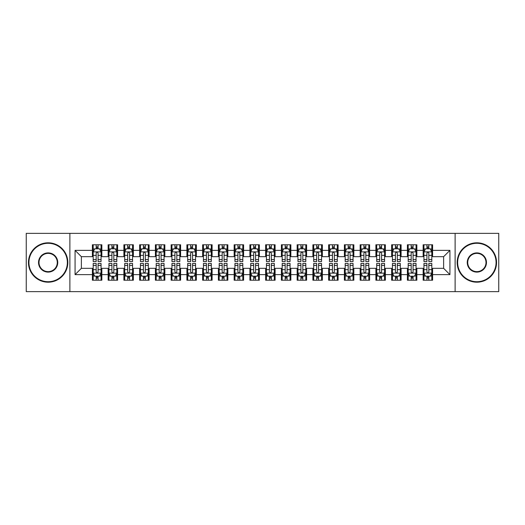 <?xml version="1.0" encoding="UTF-8"?>
<svg xmlns="http://www.w3.org/2000/svg" width="525" height="525" viewBox="0 0 525 525"><rect width="100%" height="100%" fill="white"/><g stroke="black" fill="none" stroke-linecap="round" stroke-linejoin="round"><path stroke-width="0.79" d="M455.123 291.637L498.75 291.637L498.75 233.363L455.123 233.363L455.123 291.637L69.877 291.637L69.877 233.363L26.25 233.363L26.25 291.637L69.877 291.637M455.123 233.363L69.877 233.363M75.075 274.627L75.075 250.373L92.4 250.373L92.4 256.673L81.375 256.673L81.375 268.327L75.075 274.627L92.4 274.627L92.4 280.219L101.85 280.219L101.85 274.627L108.15 274.627L108.15 280.219L117.6 280.219L117.6 274.627L123.9 274.627L123.9 280.219L133.35 280.219L133.35 274.627L139.65 274.627L139.65 280.219L149.1 280.219L149.1 274.627L155.4 274.627L155.4 280.219L164.85 280.219L164.85 274.627L171.15 274.627L171.15 280.219L180.6 280.219L180.6 274.627L186.9 274.627L186.9 280.219L196.35 280.219L196.35 274.627L202.65 274.627L202.65 280.219L212.1 280.219L212.1 274.627L218.4 274.627L218.4 280.219L227.85 280.219L227.85 274.627L234.15 274.627L234.15 280.219L243.6 280.219L243.6 274.627L249.9 274.627L249.9 280.219L259.35 280.219L259.35 274.627L265.65 274.627L265.65 280.219L275.1 280.219L275.1 274.627L281.4 274.627L281.4 280.219L290.85 280.219L290.85 274.627L297.15 274.627L297.15 280.219L306.6 280.219L306.6 274.627L312.9 274.627L312.9 280.219L322.35 280.219L322.35 274.627L328.65 274.627L328.65 280.219L338.1 280.219L338.1 274.627L344.4 274.627L344.4 280.219L353.85 280.219L353.85 274.627L360.15 274.627L360.15 280.219L369.6 280.219L369.6 274.627L375.9 274.627L375.9 280.219L385.35 280.219L385.35 274.627L391.65 274.627L391.65 280.219L401.1 280.219L401.1 274.627L407.4 274.627L407.4 280.219L416.85 280.219L416.85 274.627L423.15 274.627L423.15 280.219L432.6 280.219L432.6 268.327L443.625 268.327L443.625 256.673L432.6 256.673L432.6 250.373L449.925 250.373L449.925 274.627L432.6 274.627M432.6 250.373L432.6 244.781L423.15 244.781L423.15 250.373L416.85 250.373L416.85 244.781L407.4 244.781L407.4 250.373L401.1 250.373L401.1 244.781L391.65 244.781L391.65 250.373L385.35 250.373L385.35 244.781L375.9 244.781L375.9 250.373L369.6 250.373L369.6 244.781L360.15 244.781L360.15 250.373L353.85 250.373L353.85 244.781L344.4 244.781L344.4 250.373L338.1 250.373L338.1 244.781L328.65 244.781L328.65 250.373L322.35 250.373L322.35 244.781L312.9 244.781L312.9 250.373L306.6 250.373L306.6 244.781L297.15 244.781L297.15 250.373L290.85 250.373L290.85 244.781L281.4 244.781L281.4 250.373L275.1 250.373L275.1 244.781L265.65 244.781L265.65 250.373L259.35 250.373L259.35 244.781L249.9 244.781L249.9 250.373L243.6 250.373L243.6 244.781L234.15 244.781L234.15 250.373L227.85 250.373L227.85 244.781L218.4 244.781L218.4 250.373L212.1 250.373L212.1 244.781L202.65 244.781L202.65 250.373L196.35 250.373L196.35 244.781L186.9 244.781L186.9 250.373L180.6 250.373L180.6 244.781L171.15 244.781L171.15 250.373L164.85 250.373L164.85 244.781L155.4 244.781L155.4 250.373L149.1 250.373L149.1 244.781L139.65 244.781L139.65 250.373L133.35 250.373L133.35 244.781L123.9 244.781L123.9 250.373L117.6 250.373L117.6 244.781L108.15 244.781L108.15 250.373L101.85 250.373L101.85 244.781L92.4 244.781L92.4 250.373M416.85 274.627L416.85 268.327L423.15 268.327L423.15 274.627M449.925 250.373L443.625 256.673M401.1 274.627L401.1 268.327L407.4 268.327L407.4 274.627M423.15 250.373L423.15 256.673L416.85 256.673L416.85 250.373M385.35 274.627L385.35 268.327L391.65 268.327L391.65 274.627M407.4 250.373L407.4 256.673L401.1 256.673L401.1 250.373M369.6 274.627L369.6 268.327L375.9 268.327L375.9 274.627M391.65 250.373L391.65 256.673L385.35 256.673L385.35 250.373M353.85 274.627L353.85 268.327L360.15 268.327L360.15 274.627M375.9 250.373L375.9 256.673L369.6 256.673L369.6 250.373M338.1 274.627L338.1 268.327L344.4 268.327L344.4 274.627M360.15 250.373L360.15 256.673L353.85 256.673L353.85 250.373M322.35 274.627L322.35 268.327L328.65 268.327L328.65 274.627M344.4 250.373L344.4 256.673L338.1 256.673L338.1 250.373M306.6 274.627L306.6 268.327L312.9 268.327L312.9 274.627M328.65 250.373L328.65 256.673L322.35 256.673L322.35 250.373M290.85 274.627L290.85 268.327L297.15 268.327L297.15 274.627M312.9 250.373L312.9 256.673L306.6 256.673L306.6 250.373M275.1 274.627L275.1 268.327L281.4 268.327L281.4 274.627M297.15 250.373L297.15 256.673L290.85 256.673L290.85 250.373M259.35 274.627L259.35 268.327L265.65 268.327L265.65 274.627M281.4 250.373L281.4 256.673L275.1 256.673L275.1 250.373M243.6 274.627L243.6 268.327L249.9 268.327L249.9 274.627M265.65 250.373L265.65 256.673L259.35 256.673L259.35 250.373M227.85 274.627L227.85 268.327L234.15 268.327L234.15 274.627M249.9 250.373L249.9 256.673L243.6 256.673L243.6 250.373M212.1 274.627L212.1 268.327L218.4 268.327L218.4 274.627M234.15 250.373L234.15 256.673L227.85 256.673L227.85 250.373M196.35 274.627L196.35 268.327L202.65 268.327L202.65 274.627M218.4 250.373L218.4 256.673L212.1 256.673L212.1 250.373M180.6 274.627L180.6 268.327L186.9 268.327L186.9 274.627M202.65 250.373L202.65 256.673L196.35 256.673L196.35 250.373M164.85 274.627L164.85 268.327L171.15 268.327L171.15 274.627M186.9 250.373L186.9 256.673L180.6 256.673L180.6 250.373M149.1 274.627L149.1 268.327L155.4 268.327L155.4 274.627M171.15 250.373L171.15 256.673L164.85 256.673L164.85 250.373M133.35 274.627L133.35 268.327L139.65 268.327L139.65 274.627M155.4 250.373L155.4 256.673L149.1 256.673L149.1 250.373M117.6 274.627L117.6 268.327L123.9 268.327L123.9 274.627M139.65 250.373L139.65 256.673L133.35 256.673L133.35 250.373M101.85 274.627L101.85 268.327L108.15 268.327L108.15 274.627M123.9 250.373L123.9 256.673L117.6 256.673L117.6 250.373M81.375 268.327L92.4 268.327L92.4 274.627M108.15 250.373L108.15 256.673L101.85 256.673L101.85 250.373M423.15 248.719L423.938 248.719M431.812 248.719L432.6 248.719M407.4 248.719L408.188 248.719M416.062 248.719L416.85 248.719M391.65 248.719L392.438 248.719M400.312 248.719L401.1 248.719M375.9 248.719L376.688 248.719M384.562 248.719L385.35 248.719M360.15 248.719L360.938 248.719M368.812 248.719L369.6 248.719M344.4 248.719L345.188 248.719M353.062 248.719L353.85 248.719M328.65 248.719L329.438 248.719M337.312 248.719L338.1 248.719M312.9 248.719L313.688 248.719M321.562 248.719L322.35 248.719M297.15 248.719L297.938 248.719M305.812 248.719L306.6 248.719M281.4 248.719L282.188 248.719M290.062 248.719L290.85 248.719M265.65 248.719L266.438 248.719M274.312 248.719L275.1 248.719M249.9 248.719L250.688 248.719M258.562 248.719L259.35 248.719M234.15 248.719L234.938 248.719M242.812 248.719L243.6 248.719M218.4 248.719L219.188 248.719M227.062 248.719L227.85 248.719M202.65 248.719L203.438 248.719M211.312 248.719L212.1 248.719M186.9 248.719L187.688 248.719M195.562 248.719L196.35 248.719M171.15 248.719L171.938 248.719M179.812 248.719L180.6 248.719M155.4 248.719L156.188 248.719M164.062 248.719L164.85 248.719M139.65 248.719L140.438 248.719M148.312 248.719L149.1 248.719M123.9 248.719L124.688 248.719M132.562 248.719L133.35 248.719M108.15 248.719L108.938 248.719M116.812 248.719L117.6 248.719M92.4 248.719L93.188 248.719M101.062 248.719L101.85 248.719M92.4 276.281L93.188 276.281M101.062 276.281L101.85 276.281M108.15 276.281L108.938 276.281M116.812 276.281L117.6 276.281M123.9 276.281L124.688 276.281M132.562 276.281L133.35 276.281M139.65 276.281L140.438 276.281M148.312 276.281L149.1 276.281M155.4 276.281L156.188 276.281M164.062 276.281L164.85 276.281M171.15 276.281L171.938 276.281M179.812 276.281L180.6 276.281M186.9 276.281L187.688 276.281M195.562 276.281L196.35 276.281M202.65 276.281L203.438 276.281M211.312 276.281L212.1 276.281M218.4 276.281L219.188 276.281M227.062 276.281L227.85 276.281M234.15 276.281L234.938 276.281M242.812 276.281L243.6 276.281M249.9 276.281L250.688 276.281M258.562 276.281L259.35 276.281M265.65 276.281L266.438 276.281M274.312 276.281L275.1 276.281M281.4 276.281L282.188 276.281M290.062 276.281L290.85 276.281M297.15 276.281L297.938 276.281M305.812 276.281L306.6 276.281M312.9 276.281L313.688 276.281M321.562 276.281L322.35 276.281M328.65 276.281L329.438 276.281M337.312 276.281L338.1 276.281M344.4 276.281L345.188 276.281M353.062 276.281L353.85 276.281M360.15 276.281L360.938 276.281M368.812 276.281L369.6 276.281M375.9 276.281L376.688 276.281M384.562 276.281L385.35 276.281M391.65 276.281L392.438 276.281M400.312 276.281L401.1 276.281M407.4 276.281L408.188 276.281M416.062 276.281L416.85 276.281M423.15 276.281L423.938 276.281M431.812 276.281L432.6 276.281M75.075 250.373L81.375 256.673M443.625 268.327L449.925 274.627M98.07 246.829L96.18 246.829M101.062 259.58L98.07 259.58L98.07 261.555L101.062 261.555L101.062 251.948L99.487 248.798L94.763 248.798L93.188 251.948L93.188 261.555L96.18 261.555L96.18 259.58L93.188 259.58M93.188 251.948L93.188 244.781M101.062 251.948L101.062 244.781M96.18 248.798L96.18 244.781M98.07 244.781L98.07 248.798M98.07 259.58L98.07 253.129C97.44 251.915 96.81 251.915 96.18 253.129L96.18 259.58M98.07 248.719L96.18 248.719M96.18 278.171L98.07 278.171M93.188 265.42L96.18 265.42L96.18 263.445L93.188 263.445L93.188 273.053L94.763 276.202L99.487 276.202L101.062 273.053L101.062 263.445L98.07 263.445L98.07 265.42L101.062 265.42M101.062 273.053L101.062 280.219M93.188 273.053L93.188 280.219M98.07 276.202L98.07 280.219M96.18 280.219L96.18 276.202M96.18 265.42L96.18 271.871C96.81 273.085 97.44 273.085 98.07 271.871L98.07 265.42M96.18 276.281L98.07 276.281M113.82 246.829L111.93 246.829M116.812 259.58L113.82 259.58L113.82 261.555L116.812 261.555L116.812 251.948L115.237 248.798L110.513 248.798L108.938 251.948L108.938 261.555L111.93 261.555L111.93 259.58L108.938 259.58M108.938 251.948L108.938 244.781M116.812 251.948L116.812 244.781M111.93 248.798L111.93 244.781M113.82 244.781L113.82 248.798M113.82 259.58L113.82 253.129C113.19 251.915 112.56 251.915 111.93 253.129L111.93 259.58M113.82 248.719L111.93 248.719M129.57 246.829L127.68 246.829M132.562 259.58L129.57 259.58L129.57 261.555L132.562 261.555L132.562 251.948L130.987 248.798L126.263 248.798L124.688 251.948L124.688 261.555L127.68 261.555L127.68 259.58L124.688 259.58M124.688 251.948L124.688 244.781M132.562 251.948L132.562 244.781M127.68 248.798L127.68 244.781M129.57 244.781L129.57 248.798M129.57 259.58L129.57 253.129C128.94 251.915 128.31 251.915 127.68 253.129L127.68 259.58M129.57 248.719L127.68 248.719M111.93 278.171L113.82 278.171M108.938 265.42L111.93 265.42L111.93 263.445L108.938 263.445L108.938 273.053L110.513 276.202L115.237 276.202L116.812 273.053L116.812 263.445L113.82 263.445L113.82 265.42L116.812 265.42M116.812 273.053L116.812 280.219M108.938 273.053L108.938 280.219M113.82 276.202L113.82 280.219M111.93 280.219L111.93 276.202M111.93 265.42L111.93 271.871C112.56 273.085 113.19 273.085 113.82 271.871L113.82 265.42M111.93 276.281L113.82 276.281M127.68 278.171L129.57 278.171M124.688 265.42L127.68 265.42L127.68 263.445L124.688 263.445L124.688 273.053L126.263 276.202L130.987 276.202L132.562 273.053L132.562 263.445L129.57 263.445L129.57 265.42L132.562 265.42M132.562 273.053L132.562 280.219M124.688 273.053L124.688 280.219M129.57 276.202L129.57 280.219M127.68 280.219L127.68 276.202M127.68 265.42L127.68 271.871C128.31 273.085 128.94 273.085 129.57 271.871L129.57 265.42M127.68 276.281L129.57 276.281M48.142 281.715A19.215 19.215 0 0 0 67.358 262.5A19.215 19.215 0 0 0 48.142 243.285A19.215 19.215 0 0 0 28.927 262.5A19.215 19.215 0 0 0 48.142 281.715M48.142 242.812A19.688 19.688 0 0 1 67.83 262.5A19.688 19.688 0 0 1 48.142 282.188A19.688 19.688 0 0 1 28.455 262.5A19.688 19.688 0 0 1 48.142 242.812M48.142 272.108A9.607 9.607 0 0 1 38.535 262.5A9.607 9.607 0 0 1 48.142 252.893A9.607 9.607 0 0 1 57.75 262.5A9.607 9.607 0 0 1 48.142 272.108M48.142 253.365A9.135 9.135 0 0 0 39.008 262.5A9.135 9.135 0 0 0 48.142 271.635A9.135 9.135 0 0 0 57.278 262.5A9.135 9.135 0 0 0 48.142 253.365M476.858 281.715A19.215 19.215 0 0 0 496.072 262.5A19.215 19.215 0 0 0 476.858 243.285A19.215 19.215 0 0 0 457.642 262.5A19.215 19.215 0 0 0 476.858 281.715M476.858 242.812A19.688 19.688 0 0 1 496.545 262.5A19.688 19.688 0 0 1 476.858 282.188A19.688 19.688 0 0 1 457.17 262.5A19.688 19.688 0 0 1 476.858 242.812M476.858 272.108A9.607 9.607 0 0 1 467.25 262.5A9.607 9.607 0 0 1 476.858 252.893A9.607 9.607 0 0 1 486.465 262.5A9.607 9.607 0 0 1 476.858 272.108M476.858 253.365A9.135 9.135 0 0 0 467.723 262.5A9.135 9.135 0 0 0 476.858 271.635A9.135 9.135 0 0 0 485.992 262.5A9.135 9.135 0 0 0 476.858 253.365M145.32 246.829L143.43 246.829M148.312 259.58L145.32 259.58L145.32 261.555L148.312 261.555L148.312 251.948L146.737 248.798L142.013 248.798L140.438 251.948L140.438 261.555L143.43 261.555L143.43 259.58L140.438 259.58M140.438 251.948L140.438 244.781M148.312 251.948L148.312 244.781M143.43 248.798L143.43 244.781M145.32 244.781L145.32 248.798M145.32 259.58L145.32 253.129C144.69 251.915 144.06 251.915 143.43 253.129L143.43 259.58M145.32 248.719L143.43 248.719M161.07 246.829L159.18 246.829M164.062 259.58L161.07 259.58L161.07 261.555L164.062 261.555L164.062 251.948L162.487 248.798L157.763 248.798L156.188 251.948L156.188 261.555L159.18 261.555L159.18 259.58L156.188 259.58M156.188 251.948L156.188 244.781M164.062 251.948L164.062 244.781M159.18 248.798L159.18 244.781M161.07 244.781L161.07 248.798M161.07 259.58L161.07 253.129C160.44 251.915 159.81 251.915 159.18 253.129L159.18 259.58M161.07 248.719L159.18 248.719M143.43 278.171L145.32 278.171M140.438 265.42L143.43 265.42L143.43 263.445L140.438 263.445L140.438 273.053L142.013 276.202L146.737 276.202L148.312 273.053L148.312 263.445L145.32 263.445L145.32 265.42L148.312 265.42M148.312 273.053L148.312 280.219M140.438 273.053L140.438 280.219M145.32 276.202L145.32 280.219M143.43 280.219L143.43 276.202M143.43 265.42L143.43 271.871C144.06 273.085 144.69 273.085 145.32 271.871L145.32 265.42M143.43 276.281L145.32 276.281M159.18 278.171L161.07 278.171M156.188 265.42L159.18 265.42L159.18 263.445L156.188 263.445L156.188 273.053L157.763 276.202L162.487 276.202L164.062 273.053L164.062 263.445L161.07 263.445L161.07 265.42L164.062 265.42M164.062 273.053L164.062 280.219M156.188 273.053L156.188 280.219M161.07 276.202L161.07 280.219M159.18 280.219L159.18 276.202M159.18 265.42L159.18 271.871C159.81 273.085 160.44 273.085 161.07 271.871L161.07 265.42M159.18 276.281L161.07 276.281M176.82 246.829L174.93 246.829M179.812 259.58L176.82 259.58L176.82 261.555L179.812 261.555L179.812 251.948L178.238 248.798L173.512 248.798L171.938 251.948L171.938 261.555L174.93 261.555L174.93 259.58L171.938 259.58M171.938 251.948L171.938 244.781M179.812 251.948L179.812 244.781M174.93 248.798L174.93 244.781M176.82 244.781L176.82 248.798M176.82 259.58L176.82 253.129C176.19 251.915 175.56 251.915 174.93 253.129L174.93 259.58M176.82 248.719L174.93 248.719M174.93 278.171L176.82 278.171M171.938 265.42L174.93 265.42L174.93 263.445L171.938 263.445L171.938 273.053L173.512 276.202L178.238 276.202L179.812 273.053L179.812 263.445L176.82 263.445L176.82 265.42L179.812 265.42M179.812 273.053L179.812 280.219M171.938 273.053L171.938 280.219M176.82 276.202L176.82 280.219M174.93 280.219L174.93 276.202M174.93 265.42L174.93 271.871C175.56 273.085 176.19 273.085 176.82 271.871L176.82 265.42M174.93 276.281L176.82 276.281M192.57 246.829L190.68 246.829M195.562 259.58L192.57 259.58L192.57 261.555L195.562 261.555L195.562 251.948L193.988 248.798L189.262 248.798L187.688 251.948L187.688 261.555L190.68 261.555L190.68 259.58L187.688 259.58M187.688 251.948L187.688 244.781M195.562 251.948L195.562 244.781M190.68 248.798L190.68 244.781M192.57 244.781L192.57 248.798M192.57 259.58L192.57 253.129C191.94 251.915 191.31 251.915 190.68 253.129L190.68 259.58M192.57 248.719L190.68 248.719M190.68 278.171L192.57 278.171M187.688 265.42L190.68 265.42L190.68 263.445L187.688 263.445L187.688 273.053L189.262 276.202L193.988 276.202L195.562 273.053L195.562 263.445L192.57 263.445L192.57 265.42L195.562 265.42M195.562 273.053L195.562 280.219M187.688 273.053L187.688 280.219M192.57 276.202L192.57 280.219M190.68 280.219L190.68 276.202M190.68 265.42L190.68 271.871C191.31 273.085 191.94 273.085 192.57 271.871L192.57 265.42M190.68 276.281L192.57 276.281M208.32 246.829L206.43 246.829M211.312 259.58L208.32 259.58L208.32 261.555L211.312 261.555L211.312 251.948L209.738 248.798L205.012 248.798L203.438 251.948L203.438 261.555L206.43 261.555L206.43 259.58L203.438 259.58M203.438 251.948L203.438 244.781M211.312 251.948L211.312 244.781M206.43 248.798L206.43 244.781M208.32 244.781L208.32 248.798M208.32 259.58L208.32 253.129C207.69 251.915 207.06 251.915 206.43 253.129L206.43 259.58M208.32 248.719L206.43 248.719M206.43 278.171L208.32 278.171M203.438 265.42L206.43 265.42L206.43 263.445L203.438 263.445L203.438 273.053L205.012 276.202L209.738 276.202L211.312 273.053L211.312 263.445L208.32 263.445L208.32 265.42L211.312 265.42M211.312 273.053L211.312 280.219M203.438 273.053L203.438 280.219M208.32 276.202L208.32 280.219M206.43 280.219L206.43 276.202M206.43 265.42L206.43 271.871C207.06 273.085 207.69 273.085 208.32 271.871L208.32 265.42M206.43 276.281L208.32 276.281M224.07 246.829L222.18 246.829M227.062 259.58L224.07 259.58L224.07 261.555L227.062 261.555L227.062 251.948L225.488 248.798L220.762 248.798L219.188 251.948L219.188 261.555L222.18 261.555L222.18 259.58L219.188 259.58M219.188 251.948L219.188 244.781M227.062 251.948L227.062 244.781M222.18 248.798L222.18 244.781M224.07 244.781L224.07 248.798M224.07 259.58L224.07 253.129C223.44 251.915 222.81 251.915 222.18 253.129L222.18 259.58M224.07 248.719L222.18 248.719M222.18 278.171L224.07 278.171M219.188 265.42L222.18 265.42L222.18 263.445L219.188 263.445L219.188 273.053L220.762 276.202L225.488 276.202L227.062 273.053L227.062 263.445L224.07 263.445L224.07 265.42L227.062 265.42M227.062 273.053L227.062 280.219M219.188 273.053L219.188 280.219M224.07 276.202L224.07 280.219M222.18 280.219L222.18 276.202M222.18 265.42L222.18 271.871C222.81 273.085 223.44 273.085 224.07 271.871L224.07 265.42M222.18 276.281L224.07 276.281M239.82 246.829L237.93 246.829M242.812 259.58L239.82 259.58L239.82 261.555L242.812 261.555L242.812 251.948L241.238 248.798L236.512 248.798L234.938 251.948L234.938 261.555L237.93 261.555L237.93 259.58L234.938 259.58M234.938 251.948L234.938 244.781M242.812 251.948L242.812 244.781M237.93 248.798L237.93 244.781M239.82 244.781L239.82 248.798M239.82 259.58L239.82 253.129C239.19 251.915 238.56 251.915 237.93 253.129L237.93 259.58M239.82 248.719L237.93 248.719M237.93 278.171L239.82 278.171M234.938 265.42L237.93 265.42L237.93 263.445L234.938 263.445L234.938 273.053L236.512 276.202L241.238 276.202L242.812 273.053L242.812 263.445L239.82 263.445L239.82 265.42L242.812 265.42M242.812 273.053L242.812 280.219M234.938 273.053L234.938 280.219M239.82 276.202L239.82 280.219M237.93 280.219L237.93 276.202M237.93 265.42L237.93 271.871C238.56 273.085 239.19 273.085 239.82 271.871L239.82 265.42M237.93 276.281L239.82 276.281M255.57 246.829L253.68 246.829M258.562 259.58L255.57 259.58L255.57 261.555L258.562 261.555L258.562 251.948L256.988 248.798L252.262 248.798L250.688 251.948L250.688 261.555L253.68 261.555L253.68 259.58L250.688 259.58M250.688 251.948L250.688 244.781M258.562 251.948L258.562 244.781M253.68 248.798L253.68 244.781M255.57 244.781L255.57 248.798M255.57 259.58L255.57 253.129C254.94 251.915 254.31 251.915 253.68 253.129L253.68 259.58M255.57 248.719L253.68 248.719M253.68 278.171L255.57 278.171M250.688 265.42L253.68 265.42L253.68 263.445L250.688 263.445L250.688 273.053L252.262 276.202L256.988 276.202L258.562 273.053L258.562 263.445L255.57 263.445L255.57 265.42L258.562 265.42M258.562 273.053L258.562 280.219M250.688 273.053L250.688 280.219M255.57 276.202L255.57 280.219M253.68 280.219L253.68 276.202M253.68 265.42L253.68 271.871C254.31 273.085 254.94 273.085 255.57 271.871L255.57 265.42M253.68 276.281L255.57 276.281M271.32 246.829L269.43 246.829M274.312 259.58L271.32 259.58L271.32 261.555L274.312 261.555L274.312 251.948L272.738 248.798L268.012 248.798L266.438 251.948L266.438 261.555L269.43 261.555L269.43 259.58L266.438 259.58M266.438 251.948L266.438 244.781M274.312 251.948L274.312 244.781M269.43 248.798L269.43 244.781M271.32 244.781L271.32 248.798M271.32 259.58L271.32 253.129C270.69 251.915 270.06 251.915 269.43 253.129L269.43 259.58M271.32 248.719L269.43 248.719M269.43 278.171L271.32 278.171M266.438 265.42L269.43 265.42L269.43 263.445L266.438 263.445L266.438 273.053L268.012 276.202L272.738 276.202L274.312 273.053L274.312 263.445L271.32 263.445L271.32 265.42L274.312 265.42M274.312 273.053L274.312 280.219M266.438 273.053L266.438 280.219M271.32 276.202L271.32 280.219M269.43 280.219L269.43 276.202M269.43 265.42L269.43 271.871C270.06 273.085 270.69 273.085 271.32 271.871L271.32 265.42M269.43 276.281L271.32 276.281M287.07 246.829L285.18 246.829M290.062 259.58L287.07 259.58L287.07 261.555L290.062 261.555L290.062 251.948L288.488 248.798L283.762 248.798L282.188 251.948L282.188 261.555L285.18 261.555L285.18 259.58L282.188 259.58M282.188 251.948L282.188 244.781M290.062 251.948L290.062 244.781M285.18 248.798L285.18 244.781M287.07 244.781L287.07 248.798M287.07 259.58L287.07 253.129C286.44 251.915 285.81 251.915 285.18 253.129L285.18 259.58M287.07 248.719L285.18 248.719M285.18 278.171L287.07 278.171M282.188 265.42L285.18 265.42L285.18 263.445L282.188 263.445L282.188 273.053L283.762 276.202L288.488 276.202L290.062 273.053L290.062 263.445L287.07 263.445L287.07 265.42L290.062 265.42M290.062 273.053L290.062 280.219M282.188 273.053L282.188 280.219M287.07 276.202L287.07 280.219M285.18 280.219L285.18 276.202M285.18 265.42L285.18 271.871C285.81 273.085 286.44 273.085 287.07 271.871L287.07 265.42M285.18 276.281L287.07 276.281M302.82 246.829L300.93 246.829M305.812 259.58L302.82 259.58L302.82 261.555L305.812 261.555L305.812 251.948L304.238 248.798L299.512 248.798L297.938 251.948L297.938 261.555L300.93 261.555L300.93 259.58L297.938 259.58M297.938 251.948L297.938 244.781M305.812 251.948L305.812 244.781M300.93 248.798L300.93 244.781M302.82 244.781L302.82 248.798M302.82 259.58L302.82 253.129C302.19 251.915 301.56 251.915 300.93 253.129L300.93 259.58M302.82 248.719L300.93 248.719M300.93 278.171L302.82 278.171M297.938 265.42L300.93 265.42L300.93 263.445L297.938 263.445L297.938 273.053L299.512 276.202L304.238 276.202L305.812 273.053L305.812 263.445L302.82 263.445L302.82 265.42L305.812 265.42M305.812 273.053L305.812 280.219M297.938 273.053L297.938 280.219M302.82 276.202L302.82 280.219M300.93 280.219L300.93 276.202M300.93 265.42L300.93 271.871C301.56 273.085 302.19 273.085 302.82 271.871L302.82 265.42M300.93 276.281L302.82 276.281M318.57 246.829L316.68 246.829M321.562 259.58L318.57 259.58L318.57 261.555L321.562 261.555L321.562 251.948L319.988 248.798L315.262 248.798L313.688 251.948L313.688 261.555L316.68 261.555L316.68 259.58L313.688 259.58M313.688 251.948L313.688 244.781M321.562 251.948L321.562 244.781M316.68 248.798L316.68 244.781M318.57 244.781L318.57 248.798M318.57 259.58L318.57 253.129C317.94 251.915 317.31 251.915 316.68 253.129L316.68 259.58M318.57 248.719L316.68 248.719M316.68 278.171L318.57 278.171M313.688 265.42L316.68 265.42L316.68 263.445L313.688 263.445L313.688 273.053L315.262 276.202L319.988 276.202L321.562 273.053L321.562 263.445L318.57 263.445L318.57 265.42L321.562 265.42M321.562 273.053L321.562 280.219M313.688 273.053L313.688 280.219M318.57 276.202L318.57 280.219M316.68 280.219L316.68 276.202M316.68 265.42L316.68 271.871C317.31 273.085 317.94 273.085 318.57 271.871L318.57 265.42M316.68 276.281L318.57 276.281M334.32 246.829L332.43 246.829M337.312 259.58L334.32 259.58L334.32 261.555L337.312 261.555L337.312 251.948L335.738 248.798L331.012 248.798L329.438 251.948L329.438 261.555L332.43 261.555L332.43 259.58L329.438 259.58M329.438 251.948L329.438 244.781M337.312 251.948L337.312 244.781M332.43 248.798L332.43 244.781M334.32 244.781L334.32 248.798M334.32 259.58L334.32 253.129C333.69 251.915 333.06 251.915 332.43 253.129L332.43 259.58M334.32 248.719L332.43 248.719M332.43 278.171L334.32 278.171M329.438 265.42L332.43 265.42L332.43 263.445L329.438 263.445L329.438 273.053L331.012 276.202L335.738 276.202L337.312 273.053L337.312 263.445L334.32 263.445L334.32 265.42L337.312 265.42M337.312 273.053L337.312 280.219M329.438 273.053L329.438 280.219M334.32 276.202L334.32 280.219M332.43 280.219L332.43 276.202M332.43 265.42L332.43 271.871C333.06 273.085 333.69 273.085 334.32 271.871L334.32 265.42M332.43 276.281L334.32 276.281M350.07 246.829L348.18 246.829M353.062 259.58L350.07 259.58L350.07 261.555L353.062 261.555L353.062 251.948L351.488 248.798L346.762 248.798L345.188 251.948L345.188 261.555L348.18 261.555L348.18 259.58L345.188 259.58M345.188 251.948L345.188 244.781M353.062 251.948L353.062 244.781M348.18 248.798L348.18 244.781M350.07 244.781L350.07 248.798M350.07 259.58L350.07 253.129C349.44 251.915 348.81 251.915 348.18 253.129L348.18 259.58M350.07 248.719L348.18 248.719M348.18 278.171L350.07 278.171M345.188 265.42L348.18 265.42L348.18 263.445L345.188 263.445L345.188 273.053L346.762 276.202L351.488 276.202L353.062 273.053L353.062 263.445L350.07 263.445L350.07 265.42L353.062 265.42M353.062 273.053L353.062 280.219M345.188 273.053L345.188 280.219M350.07 276.202L350.07 280.219M348.18 280.219L348.18 276.202M348.18 265.42L348.18 271.871C348.81 273.085 349.44 273.085 350.07 271.871L350.07 265.42M348.18 276.281L350.07 276.281M365.82 246.829L363.93 246.829M368.812 259.58L365.82 259.58L365.82 261.555L368.812 261.555L368.812 251.948L367.238 248.798L362.512 248.798L360.938 251.948L360.938 261.555L363.93 261.555L363.93 259.58L360.938 259.58M360.938 251.948L360.938 244.781M368.812 251.948L368.812 244.781M363.93 248.798L363.93 244.781M365.82 244.781L365.82 248.798M365.82 259.58L365.82 253.129C365.19 251.915 364.56 251.915 363.93 253.129L363.93 259.58M365.82 248.719L363.93 248.719M363.93 278.171L365.82 278.171M360.938 265.42L363.93 265.42L363.93 263.445L360.938 263.445L360.938 273.053L362.512 276.202L367.238 276.202L368.812 273.053L368.812 263.445L365.82 263.445L365.82 265.42L368.812 265.42M368.812 273.053L368.812 280.219M360.938 273.053L360.938 280.219M365.82 276.202L365.82 280.219M363.93 280.219L363.93 276.202M363.93 265.42L363.93 271.871C364.56 273.085 365.19 273.085 365.82 271.871L365.82 265.42M363.93 276.281L365.82 276.281M381.57 246.829L379.68 246.829M384.562 259.58L381.57 259.58L381.57 261.555L384.562 261.555L384.562 251.948L382.988 248.798L378.262 248.798L376.688 251.948L376.688 261.555L379.68 261.555L379.68 259.58L376.688 259.58M376.688 251.948L376.688 244.781M384.562 251.948L384.562 244.781M379.68 248.798L379.68 244.781M381.57 244.781L381.57 248.798M381.57 259.58L381.57 253.129C380.94 251.915 380.31 251.915 379.68 253.129L379.68 259.58M381.57 248.719L379.68 248.719M379.68 278.171L381.57 278.171M376.688 265.42L379.68 265.42L379.68 263.445L376.688 263.445L376.688 273.053L378.262 276.202L382.988 276.202L384.562 273.053L384.562 263.445L381.57 263.445L381.57 265.42L384.562 265.42M384.562 273.053L384.562 280.219M376.688 273.053L376.688 280.219M381.57 276.202L381.57 280.219M379.68 280.219L379.68 276.202M379.68 265.42L379.68 271.871C380.31 273.085 380.94 273.085 381.57 271.871L381.57 265.42M379.68 276.281L381.57 276.281M397.32 246.829L395.43 246.829M400.312 259.58L397.32 259.58L397.32 261.555L400.312 261.555L400.312 251.948L398.738 248.798L394.012 248.798L392.438 251.948L392.438 261.555L395.43 261.555L395.43 259.58L392.438 259.58M392.438 251.948L392.438 244.781M400.312 251.948L400.312 244.781M395.43 248.798L395.43 244.781M397.32 244.781L397.32 248.798M397.32 259.58L397.32 253.129C396.69 251.915 396.06 251.915 395.43 253.129L395.43 259.58M397.32 248.719L395.43 248.719M395.43 278.171L397.32 278.171M392.438 265.42L395.43 265.42L395.43 263.445L392.438 263.445L392.438 273.053L394.012 276.202L398.738 276.202L400.312 273.053L400.312 263.445L397.32 263.445L397.32 265.42L400.312 265.42M400.312 273.053L400.312 280.219M392.438 273.053L392.438 280.219M397.32 276.202L397.32 280.219M395.43 280.219L395.43 276.202M395.43 265.42L395.43 271.871C396.06 273.085 396.69 273.085 397.32 271.871L397.32 265.42M395.43 276.281L397.32 276.281M413.07 246.829L411.18 246.829M416.062 259.58L413.07 259.58L413.07 261.555L416.062 261.555L416.062 251.948L414.488 248.798L409.762 248.798L408.188 251.948L408.188 261.555L411.18 261.555L411.18 259.58L408.188 259.58M408.188 251.948L408.188 244.781M416.062 251.948L416.062 244.781M411.18 248.798L411.18 244.781M413.07 244.781L413.07 248.798M413.07 259.58L413.07 253.129C412.44 251.915 411.81 251.915 411.18 253.129L411.18 259.58M413.07 248.719L411.18 248.719M411.18 278.171L413.07 278.171M408.188 265.42L411.18 265.42L411.18 263.445L408.188 263.445L408.188 273.053L409.762 276.202L414.488 276.202L416.062 273.053L416.062 263.445L413.07 263.445L413.07 265.42L416.062 265.42M416.062 273.053L416.062 280.219M408.188 273.053L408.188 280.219M413.07 276.202L413.07 280.219M411.18 280.219L411.18 276.202M411.18 265.42L411.18 271.871C411.81 273.085 412.44 273.085 413.07 271.871L413.07 265.42M411.18 276.281L413.07 276.281M428.82 246.829L426.93 246.829M431.812 259.58L428.82 259.58L428.82 261.555L431.812 261.555L431.812 251.948L430.238 248.798L425.512 248.798L423.938 251.948L423.938 261.555L426.93 261.555L426.93 259.58L423.938 259.58M423.938 251.948L423.938 244.781M431.812 251.948L431.812 244.781M426.93 248.798L426.93 244.781M428.82 244.781L428.82 248.798M428.82 259.58L428.82 253.129C428.19 251.915 427.56 251.915 426.93 253.129L426.93 259.58M428.82 248.719L426.93 248.719M426.93 278.171L428.82 278.171M423.938 265.42L426.93 265.42L426.93 263.445L423.938 263.445L423.938 273.053L425.512 276.202L430.238 276.202L431.812 273.053L431.812 263.445L428.82 263.445L428.82 265.42L431.812 265.42M431.812 273.053L431.812 280.219M423.938 273.053L423.938 280.219M428.82 276.202L428.82 280.219M426.93 280.219L426.93 276.202M426.93 265.42L426.93 271.871C427.56 273.085 428.19 273.085 428.82 271.871L428.82 265.42M426.93 276.281L428.82 276.281M101.023 251.869L93.227 251.869M93.188 248.988L94.671 248.988M99.579 248.988L101.062 248.988M96.18 255.36L93.188 255.36M101.062 255.36L98.07 255.36M98.07 247.833L96.18 247.833M93.227 273.131L101.023 273.131M101.062 276.012L99.579 276.012M94.671 276.012L93.188 276.012M98.07 269.64L101.062 269.64M93.188 269.64L96.18 269.64M96.18 277.167L98.07 277.167M116.773 251.869L108.977 251.869M108.938 248.988L110.421 248.988M115.329 248.988L116.812 248.988M111.93 255.36L108.938 255.36M116.812 255.36L113.82 255.36M113.82 247.833L111.93 247.833M132.523 251.869L124.727 251.869M124.688 248.988L126.171 248.988M131.079 248.988L132.562 248.988M127.68 255.36L124.688 255.36M132.562 255.36L129.57 255.36M129.57 247.833L127.68 247.833M108.977 273.131L116.773 273.131M116.812 276.012L115.329 276.012M110.421 276.012L108.938 276.012M113.82 269.64L116.812 269.64M108.938 269.64L111.93 269.64M111.93 277.167L113.82 277.167M124.727 273.131L132.523 273.131M132.562 276.012L131.079 276.012M126.171 276.012L124.688 276.012M129.57 269.64L132.562 269.64M124.688 269.64L127.68 269.64M127.68 277.167L129.57 277.167M148.273 251.869L140.477 251.869M140.438 248.988L141.921 248.988M146.829 248.988L148.312 248.988M143.43 255.36L140.438 255.36M148.312 255.36L145.32 255.36M145.32 247.833L143.43 247.833M164.023 251.869L156.227 251.869M156.188 248.988L157.671 248.988M162.579 248.988L164.062 248.988M159.18 255.36L156.188 255.36M164.062 255.36L161.07 255.36M161.07 247.833L159.18 247.833M140.477 273.131L148.273 273.131M148.312 276.012L146.829 276.012M141.921 276.012L140.438 276.012M145.32 269.64L148.312 269.64M140.438 269.64L143.43 269.64M143.43 277.167L145.32 277.167M156.227 273.131L164.023 273.131M164.062 276.012L162.579 276.012M157.671 276.012L156.188 276.012M161.07 269.64L164.062 269.64M156.188 269.64L159.18 269.64M159.18 277.167L161.07 277.167M179.773 251.869L171.977 251.869M171.938 248.988L173.421 248.988M178.329 248.988L179.812 248.988M174.93 255.36L171.938 255.36M179.812 255.36L176.82 255.36M176.82 247.833L174.93 247.833M171.977 273.131L179.773 273.131M179.812 276.012L178.329 276.012M173.421 276.012L171.938 276.012M176.82 269.64L179.812 269.64M171.938 269.64L174.93 269.64M174.93 277.167L176.82 277.167M195.523 251.869L187.727 251.869M187.688 248.988L189.171 248.988M194.079 248.988L195.562 248.988M190.68 255.36L187.688 255.36M195.562 255.36L192.57 255.36M192.57 247.833L190.68 247.833M187.727 273.131L195.523 273.131M195.562 276.012L194.079 276.012M189.171 276.012L187.688 276.012M192.57 269.64L195.562 269.64M187.688 269.64L190.68 269.64M190.68 277.167L192.57 277.167M211.273 251.869L203.477 251.869M203.438 248.988L204.921 248.988M209.829 248.988L211.312 248.988M206.43 255.36L203.438 255.36M211.312 255.36L208.32 255.36M208.32 247.833L206.43 247.833M203.477 273.131L211.273 273.131M211.312 276.012L209.829 276.012M204.921 276.012L203.438 276.012M208.32 269.64L211.312 269.64M203.438 269.64L206.43 269.64M206.43 277.167L208.32 277.167M227.023 251.869L219.227 251.869M219.188 248.988L220.671 248.988M225.579 248.988L227.062 248.988M222.18 255.36L219.188 255.36M227.062 255.36L224.07 255.36M224.07 247.833L222.18 247.833M219.227 273.131L227.023 273.131M227.062 276.012L225.579 276.012M220.671 276.012L219.188 276.012M224.07 269.64L227.062 269.64M219.188 269.64L222.18 269.64M222.18 277.167L224.07 277.167M242.773 251.869L234.977 251.869M234.938 248.988L236.421 248.988M241.329 248.988L242.812 248.988M237.93 255.36L234.938 255.36M242.812 255.36L239.82 255.36M239.82 247.833L237.93 247.833M234.977 273.131L242.773 273.131M242.812 276.012L241.329 276.012M236.421 276.012L234.938 276.012M239.82 269.64L242.812 269.64M234.938 269.64L237.93 269.64M237.93 277.167L239.82 277.167M258.523 251.869L250.727 251.869M250.688 248.988L252.171 248.988M257.079 248.988L258.562 248.988M253.68 255.36L250.688 255.36M258.562 255.36L255.57 255.36M255.57 247.833L253.68 247.833M250.727 273.131L258.523 273.131M258.562 276.012L257.079 276.012M252.171 276.012L250.688 276.012M255.57 269.64L258.562 269.64M250.688 269.64L253.68 269.64M253.68 277.167L255.57 277.167M274.273 251.869L266.477 251.869M266.438 248.988L267.921 248.988M272.829 248.988L274.312 248.988M269.43 255.36L266.438 255.36M274.312 255.36L271.32 255.36M271.32 247.833L269.43 247.833M266.477 273.131L274.273 273.131M274.312 276.012L272.829 276.012M267.921 276.012L266.438 276.012M271.32 269.64L274.312 269.64M266.438 269.64L269.43 269.64M269.43 277.167L271.32 277.167M290.023 251.869L282.227 251.869M282.188 248.988L283.671 248.988M288.579 248.988L290.062 248.988M285.18 255.36L282.188 255.36M290.062 255.36L287.07 255.36M287.07 247.833L285.18 247.833M282.227 273.131L290.023 273.131M290.062 276.012L288.579 276.012M283.671 276.012L282.188 276.012M287.07 269.64L290.062 269.64M282.188 269.64L285.18 269.64M285.18 277.167L287.07 277.167M305.773 251.869L297.977 251.869M297.938 248.988L299.421 248.988M304.329 248.988L305.812 248.988M300.93 255.36L297.938 255.36M305.812 255.36L302.82 255.36M302.82 247.833L300.93 247.833M297.977 273.131L305.773 273.131M305.812 276.012L304.329 276.012M299.421 276.012L297.938 276.012M302.82 269.64L305.812 269.64M297.938 269.64L300.93 269.64M300.93 277.167L302.82 277.167M321.523 251.869L313.727 251.869M313.688 248.988L315.171 248.988M320.079 248.988L321.562 248.988M316.68 255.36L313.688 255.36M321.562 255.36L318.57 255.36M318.57 247.833L316.68 247.833M313.727 273.131L321.523 273.131M321.562 276.012L320.079 276.012M315.171 276.012L313.688 276.012M318.57 269.64L321.562 269.64M313.688 269.64L316.68 269.64M316.68 277.167L318.57 277.167M337.273 251.869L329.477 251.869M329.438 248.988L330.921 248.988M335.829 248.988L337.312 248.988M332.43 255.36L329.438 255.36M337.312 255.36L334.32 255.36M334.32 247.833L332.43 247.833M329.477 273.131L337.273 273.131M337.312 276.012L335.829 276.012M330.921 276.012L329.438 276.012M334.32 269.64L337.312 269.64M329.438 269.64L332.43 269.64M332.43 277.167L334.32 277.167M353.023 251.869L345.227 251.869M345.188 248.988L346.671 248.988M351.579 248.988L353.062 248.988M348.18 255.36L345.188 255.36M353.062 255.36L350.07 255.36M350.07 247.833L348.18 247.833M345.227 273.131L353.023 273.131M353.062 276.012L351.579 276.012M346.671 276.012L345.188 276.012M350.07 269.64L353.062 269.64M345.188 269.64L348.18 269.64M348.18 277.167L350.07 277.167M368.773 251.869L360.977 251.869M360.938 248.988L362.421 248.988M367.329 248.988L368.812 248.988M363.93 255.36L360.938 255.36M368.812 255.36L365.82 255.36M365.82 247.833L363.93 247.833M360.977 273.131L368.773 273.131M368.812 276.012L367.329 276.012M362.421 276.012L360.938 276.012M365.82 269.64L368.812 269.64M360.938 269.64L363.93 269.64M363.93 277.167L365.82 277.167M384.523 251.869L376.727 251.869M376.688 248.988L378.171 248.988M383.079 248.988L384.562 248.988M379.68 255.36L376.688 255.36M384.562 255.36L381.57 255.36M381.57 247.833L379.68 247.833M376.727 273.131L384.523 273.131M384.562 276.012L383.079 276.012M378.171 276.012L376.688 276.012M381.57 269.64L384.562 269.64M376.688 269.64L379.68 269.64M379.68 277.167L381.57 277.167M400.273 251.869L392.477 251.869M392.438 248.988L393.921 248.988M398.829 248.988L400.312 248.988M395.43 255.36L392.438 255.36M400.312 255.36L397.32 255.36M397.32 247.833L395.43 247.833M392.477 273.131L400.273 273.131M400.312 276.012L398.829 276.012M393.921 276.012L392.438 276.012M397.32 269.64L400.312 269.64M392.438 269.64L395.43 269.64M395.43 277.167L397.32 277.167M416.023 251.869L408.227 251.869M408.188 248.988L409.671 248.988M414.579 248.988L416.062 248.988M411.18 255.36L408.188 255.36M416.062 255.36L413.07 255.36M413.07 247.833L411.18 247.833M408.227 273.131L416.023 273.131M416.062 276.012L414.579 276.012M409.671 276.012L408.188 276.012M413.07 269.64L416.062 269.64M408.188 269.64L411.18 269.64M411.18 277.167L413.07 277.167M431.773 251.869L423.977 251.869M423.938 248.988L425.421 248.988M430.329 248.988L431.812 248.988M426.93 255.36L423.938 255.36M431.812 255.36L428.82 255.36M428.82 247.833L426.93 247.833M423.977 273.131L431.773 273.131M431.812 276.012L430.329 276.012M425.421 276.012L423.938 276.012M428.82 269.64L431.812 269.64M423.938 269.64L426.93 269.64M426.93 277.167L428.82 277.167"/></g></svg>
